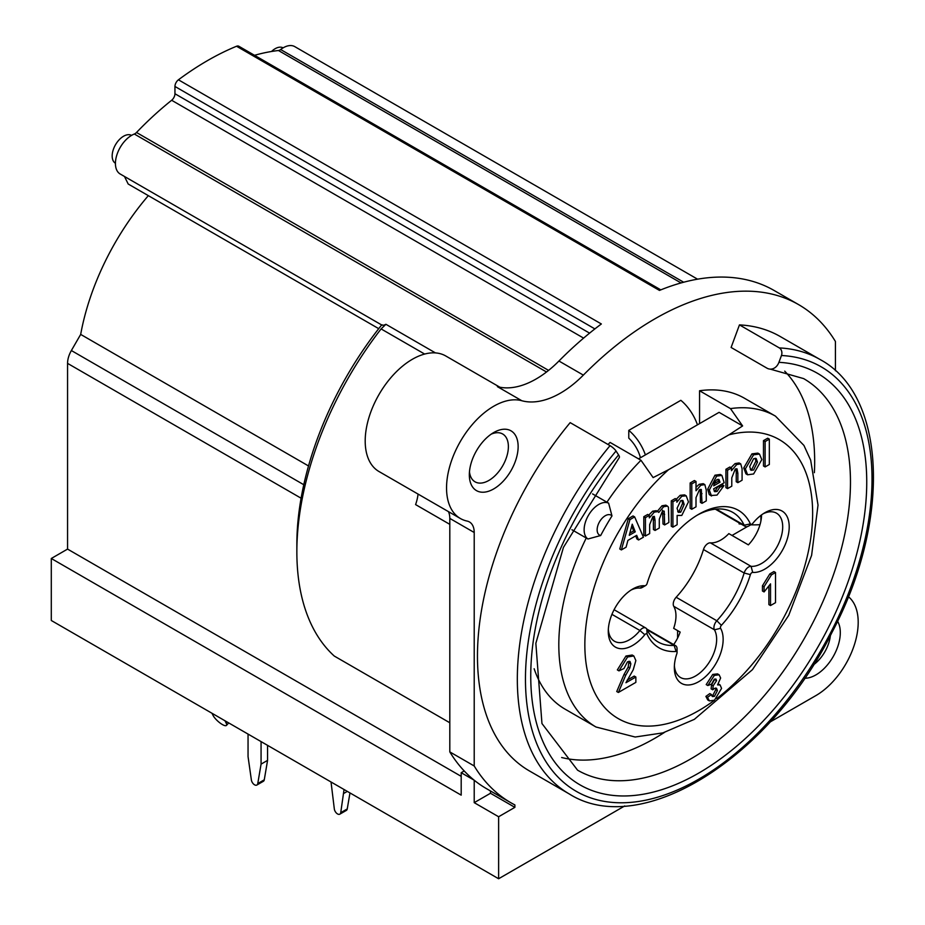 <?xml version="1.0" encoding="UTF-8"?>
<svg xmlns="http://www.w3.org/2000/svg" width="925" height="925" viewBox="0 0 925 925"><rect width="100%" height="100%" fill="white"/><g stroke="black" fill="none" stroke-linecap="round" stroke-linejoin="round"><path stroke-width="1.39" d="M766.906 368.127L731.108 347.465L739.457 324.895A250.814 144.809 -60 0 1 780.214 336.515L820.082 359.524A250.814 144.809 120 0 0 779.324 347.916A5.758 4.509 92.9 0 1 781.452 355.512L778.919 362.334A11.505 9.007 92.9 0 1 770.213 369.121A11.505 9.007 92.9 0 1 766.906 368.127M784.712 371.145A226.07 130.529 -60 0 1 814.382 472.675M664.404 732.438A226.07 130.529 -60 0 1 561.648 757.517M592.59 493.915L606.927 502.194A18.165 0.694 -151.6 0 0 608.627 503.165L611.98 515.93A175.438 101.287 -60 0 0 600.672 535.529L587.942 538.998A18.176 0.694 31.6 0 0 586.242 538.015L571.904 529.736M474.213 802.657L490.481 793.268L514.89 807.352L514.89 804.935A287.629 166.061 120 0 1 511.005 802.819L486.596 788.724A287.629 166.061 120 0 1 474.213 780.226L474.213 802.657L498.621 816.752L514.89 807.352M490.481 793.268L490.481 790.968M624.71 805.952L498.621 878.75L51.291 620.49L51.291 558.492L67.56 549.092L67.56 363.375A18.407 10.626 -60 0 1 71.375 350.54L80.683 334.411A184.167 106.329 -60 0 1 148.335 195.649M80.683 334.411L308.522 465.957M677.597 630.596L677.597 638.088M761.553 514.901A29.912 17.274 -60 0 1 748.371 544.871L728.842 533.609A29.912 17.274 -60 0 1 710.388 542.848A6.903 3.989 120 0 0 703.474 549.531A74.786 43.174 -60 0 1 676.152 597.261A6.903 3.989 120 0 0 673.758 606.314A29.912 17.274 -60 0 1 673.666 628.329L680.164 632.087A29.912 17.274 -60 0 1 673.666 644.586M747.365 526.591L732.033 535.448M739.063 522.856L739.063 523.874A64.426 37.197 180 0 0 741.307 524.151M331.034 781.995L334.33 808.993A4.602 2.659 -120 0 0 336.561 813.202A4.602 2.659 -120 0 0 339.833 814.162A4.602 2.659 -120 0 0 340.735 812.693L344.042 789.511M349.974 792.933L347.245 808.936A4.602 2.659 60 0 1 346.343 810.404L339.833 814.162M261.07 741.607L261.07 764.143L267.568 760.385L267.568 745.353M267.568 760.385L264.272 779.81A4.602 2.659 60 0 1 263.371 781.29L256.861 785.036A4.602 2.659 -120 0 0 257.763 783.567L261.07 764.143M67.56 549.092L461.193 776.353M381.655 324.953A241.61 139.49 120 0 0 296.856 544.328L296.856 551.843A250.814 144.809 -60 0 0 334.283 656.056L449.804 722.76M697.45 424.829A34.514 19.922 -120 0 0 680.846 400.317L628.78 430.379A34.514 19.922 60 0 1 645.384 454.892M760.003 524.695A64.426 37.197 180 0 1 750.776 524.822M760.893 515.387L760.893 521.029M763.113 513.803A29.912 17.274 -60 0 1 776.503 513.167A29.912 17.274 -60 0 1 778.364 544.189A29.912 17.274 -60 0 1 751.065 566.331A6.903 3.989 120 0 0 744.151 573.014A74.786 43.174 -60 0 1 716.829 620.756A6.903 3.989 120 0 0 714.435 629.798A29.912 17.274 -60 0 1 707.833 664.312A29.912 17.274 -60 0 1 680.534 677.516A29.912 17.274 -60 0 1 674.394 665.595M677.054 652.634A2.301 1.33 -60 0 1 676.892 653.559A34.514 19.922 120 0 0 674.337 667.572A34.514 19.922 120 0 0 704.318 677.701A34.514 19.922 120 0 0 720.598 628.329A2.301 1.33 -60 0 1 721.396 625.312A79.388 45.834 120 0 0 750.395 574.633A2.301 1.33 -60 0 1 752.707 572.413A34.514 19.922 120 0 0 788.389 534.558A34.514 19.922 120 0 0 764.802 512.762A34.514 19.922 120 0 0 752.707 523.457A2.301 1.33 -60 0 1 751.898 524.174A2.301 1.33 -60 0 1 750.395 523.897A79.388 45.834 120 0 0 698.745 514.265A79.388 45.834 120 0 0 647.084 583.536A2.301 1.33 -60 0 1 645.592 585.548A2.301 1.33 -60 0 1 644.783 585.768A34.514 19.922 120 0 0 632.688 589.04A34.514 19.922 120 0 0 608.28 631.312A34.514 19.922 120 0 0 644.783 634.712A2.301 1.33 -60 0 1 647.084 634.284A79.388 45.834 120 0 0 676.082 651.466A2.301 1.33 -60 0 1 677.054 652.634L677.054 648.876A6.903 3.989 120 0 0 675.632 645.708A6.903 3.989 120 0 0 674.152 645.396A74.786 43.174 -60 0 1 658.103 641.973A74.786 43.174 -60 0 1 646.829 629.197A6.903 3.989 120 0 0 645.789 628.017A6.903 3.989 120 0 0 639.915 630.503A29.912 17.274 -60 0 1 614.478 641.256A29.912 17.274 -60 0 1 608.338 629.335M382.164 325.242L120.192 174.004A23.009 13.285 -60 0 1 117.221 153.862A23.009 13.285 -60 0 1 134.333 134.021L546.536 372M435.467 352.911L385.933 324.305L383.667 325.276L381.736 324.848M548.583 370.393L136.507 132.483A269.221 155.435 -60 0 1 171.645 100.27A5.758 3.318 120 0 0 174.952 93.749L174.952 86.464A5.758 3.318 -60 0 1 178.433 79.804L601.354 323.97A287.629 166.061 120 0 0 558.943 361.016A92.037 53.141 -60 0 1 497.384 386.627L521.793 400.722A92.037 53.141 120 0 0 583.351 375.111L558.943 361.016M835.414 370.752L835.414 341.464A287.629 166.061 120 0 0 798.622 304.626A287.629 166.061 120 0 0 583.351 375.111M178.433 79.804A287.629 166.061 -60 0 1 236.546 46.25L659.467 290.415A287.629 166.061 -60 0 1 774.225 290.543L798.622 304.626M769.993 722.067L815.896 695.577A59.824 34.537 120 0 0 854.214 645.292A59.824 34.537 120 0 0 848.352 596.66M521.793 400.722A66.727 38.526 120 0 0 457.979 445.804A66.727 38.526 120 0 0 460.373 518.509A66.727 38.526 120 0 0 467.113 521.076A23.009 13.285 120 0 1 469.449 521.966A23.009 13.285 120 0 1 474.213 532.499L474.213 765.981A287.629 166.061 120 0 0 511.005 802.819M498.621 878.75L498.621 816.752M569.268 793.951L529.412 770.93A250.814 144.809 -60 0 1 570.17 422.632L610.038 445.653A250.814 144.809 120 0 0 569.268 793.951C640.875 839.368 769.6 758.222 831.991 632.411C891.018 521.261 886.936 395.322 820.082 359.524M586.242 538.015A179.473 103.623 120 0 0 595.989 727.004L635.163 737.017L662.924 732.878L694.34 719.361L752.441 669.665L788.736 615.333L811.607 555.358L818.024 505.096L810.67 460.153L803.941 445.445L775.462 416.134L744.556 398.293A179.473 103.623 120 0 0 699.554 390.755L730.472 408.607L742.613 425.928L728.912 434.854L668.578 469.68L653.119 477.601L640.979 460.268L610.072 442.416A179.473 103.623 120 0 0 608.037 444.497M699.554 390.755L699.554 423.615M534.141 668.752A179.473 103.623 120 0 0 565.071 709.151L595.989 727.004M628.78 430.379L628.78 438.138A25.31 14.615 -120 0 1 640.435 457.759M804.634 678.233A34.514 19.922 120 0 0 833.147 656.692A34.514 19.922 120 0 0 837.553 621.218M518.139 446.636A34.514 19.922 120 0 0 493.73 432.542A34.514 19.922 120 0 0 469.333 474.814A34.514 19.922 120 0 0 493.73 488.909A34.514 19.922 120 0 0 518.139 446.636M739.457 324.895L779.324 347.916M224.972 720.76L226.116 723.003L227.053 721.962M211.952 713.244L213.108 715.487A9.204 2.625 -137.9 0 0 220.115 723.049A9.204 2.625 -137.9 0 0 226.44 725.42A9.204 2.625 -137.9 0 0 226.116 723.003M344.042 793.268L347.303 791.384M248.05 734.092L248.05 756.627L251.357 779.868A4.602 2.659 -120 0 0 253.577 784.076A4.602 2.659 -120 0 0 256.861 785.036M830.384 635.475A27.611 15.945 -60 0 1 813.399 664.902M51.291 558.492L461.193 795.142L461.193 772.71L464.223 770.964M448.417 511.606A23.009 13.285 -60 0 1 449.804 518.405L449.804 751.898A287.629 166.061 120 0 0 474.213 780.226L461.193 772.71M236.546 46.25A5.758 3.318 -60 0 1 238.835 46.25L660.808 289.872M385.933 324.305L381.1 328.918L424.656 354.055M136.507 132.483A5.758 3.318 -60 0 1 134.333 134.021M683.679 282.229L280.645 49.534A5.758 3.318 -60 0 1 278.471 50.517A269.221 155.435 120 0 0 254.525 55.303M280.645 49.534A23.009 13.285 -60 0 1 294.786 46.632L697.577 279.188M449.804 524.348L415.591 504.599A34.514 19.922 120 0 0 418.054 494.077M499.87 387.217L445.746 355.963A66.727 38.526 120 0 0 379.019 394.489A66.727 38.526 120 0 0 379.019 471.542L460.373 518.509M296.856 551.843A250.814 144.809 -60 0 1 381.1 328.918M378.718 328.664L128.193 184.017L124.482 176.478M697.092 515.248A74.786 43.174 -60 0 1 732.878 512.438A74.786 43.174 -60 0 1 744.151 525.215A6.903 3.989 120 0 0 745.192 526.394A6.903 3.989 120 0 0 748.637 526.048L751.898 524.174M271.522 51.488A16.107 9.296 -60 0 1 283.119 47.869M131.535 135.385A16.107 9.296 120 0 0 115.509 144.728A16.107 9.296 120 0 0 115.428 163.274M474.213 765.981L449.804 751.898M491.152 434.183A27.611 15.945 -60 0 1 502.657 433.987A27.611 15.945 -60 0 1 508.38 446.636A27.611 15.945 -60 0 1 496.32 474.421A27.611 15.945 -60 0 1 475.045 481.821A27.611 15.945 -60 0 1 469.461 471.762M761.818 459.598L759.46 454.059L753.574 454.799L745.377 468.871L747.585 474.791L753.609 473.97L761.818 459.598M749.689 466.628L753.597 458.754L756.188 458.488L757.482 462.118L753.597 470.027L750.984 470.282L749.689 466.628M750.291 469.599L751.967 469.079L755.852 461.182L755.251 458.233M747.585 474.791L745.955 473.854L743.746 467.934L751.956 453.863L757.829 453.123L759.46 454.059M629.925 519.619L621.38 549.913L626.086 547.195L627.913 540.385L636.689 535.321L638.597 539.969L643.418 537.194L634.643 516.89L629.925 519.619L628.295 518.682L633.012 515.953L634.643 516.89M621.38 549.913L619.762 548.976L628.295 518.682M632.237 524.197L635.267 531.84L629.254 535.309L632.237 524.197M629.844 533.089L633.637 530.904L631.729 526.082M633.637 530.904L635.267 531.84M638.597 539.969L636.967 539.032L635.683 535.899M649.327 517.908L649.327 515.398L645.442 517.642L645.442 536.026L649.662 533.586L649.662 524.648L652.853 516.659L654.357 516.37L655.073 520.393L655.073 530.464L659.282 528.025L659.282 519.191L662.416 511.143L664.208 511.155L664.647 524.938L668.868 522.498L668.428 507.189L667.48 506.102L663.641 506.727L658.785 512.45L657.918 511.606L654.299 512.115L649.327 517.908M653.293 516.439L653.443 529.528L655.073 530.464M645.442 517.642L643.812 516.693L643.812 535.078L645.442 536.026M643.812 516.693L647.697 514.45L649.327 515.398M648.783 515.075L652.668 511.178L656.288 510.669L657.918 511.606M657.155 511.502L662.011 505.778L665.85 505.154L667.48 506.102M662.577 510.207L663.017 523.989L664.647 524.938M696.005 497.627L699.45 489.764L701.312 489.475L702.04 503.339L706.261 500.899L706.261 490.123L704.85 484.608L700.861 485.232L696.005 490.77L696.005 481.462L691.784 483.902L691.784 509.27L696.005 506.831L696.005 497.627M702.04 503.339L700.422 502.402L700.248 489.406M696.005 487.232L699.231 484.295L703.231 483.671L704.85 484.608M691.784 509.27L690.154 508.322L690.154 482.966L694.374 480.526L696.005 481.462M690.154 482.966L691.784 483.902M676.846 502.206L676.846 499.5L672.914 501.778L672.914 527.158L677.135 524.718L677.135 515.445L681.783 515.445L688.454 501.893L686.211 495.823L681.806 496.239L676.846 502.206M677.065 508.253L680.661 500.737L682.904 500.529L684.165 504.403L680.731 512.184L678.407 512.381L677.065 508.253M677.701 511.687L679.112 511.248L682.534 503.466L681.979 500.298M672.914 501.778L671.284 500.83L671.284 526.221L672.914 527.158M671.284 500.83L675.227 498.563L676.846 499.5M676.314 499.188L680.176 495.291L684.581 494.887L686.211 495.823M709.255 494.574L710.886 495.511L717.025 495.095L723.963 485.637L719.754 487.255L717.083 491.429L714.736 491.684L713.626 488.863L724.183 482.769L721.893 475.404L716.609 476.144L709.313 490.1L711.522 495.997L709.255 494.574L707.683 489.163L714.979 475.196L720.263 474.467L721.893 475.404M713.95 483.821L718.367 481.266L719.997 482.214L713.695 485.845L714.586 482.179L716.863 479.705L718.968 479.497L719.997 482.214M718.367 481.266L717.997 479.3M714.065 490.967L715.453 490.493L718.135 486.319L722.332 484.7L723.963 485.637M718.135 486.319L719.754 487.255M737.861 473.288L737.861 482.665L742.081 480.225L742.081 468.802L740.728 463.887L736.716 464.535L731.478 470.675L731.478 467.958L727.559 470.224L727.559 488.608L731.779 486.168L731.779 477.843L735.248 469.091L737.028 468.848L737.861 473.288L736.231 472.351L735.999 468.767M727.559 488.608L725.928 487.672L725.928 469.287L729.848 467.021L731.478 467.958M730.993 467.68L735.086 463.587L739.098 462.951L740.728 463.887M736.231 472.351L736.231 481.728L737.861 482.665M725.928 469.287L727.559 470.224M765.114 466.928L769.334 464.489L769.334 439.132L765.114 441.56L765.114 466.928L763.483 465.992L763.483 440.624L767.704 438.196L769.334 439.132M763.483 440.624L765.114 441.56M618.964 670.868L617.345 669.92L625.971 656.022L632.191 655.016L633.822 655.964L627.601 656.97L618.964 670.868L623.947 668.555L627.474 661.826L629.96 661.421L630.85 663.861L629.821 667.989L625.693 675.296L618.374 692.467L635.857 682.372L635.857 677.019L625.947 682.731L633.232 669.769L635.857 660.566L633.822 655.964M627.185 680.141L634.226 676.071L635.857 677.019M618.374 692.467L616.744 691.53L624.063 674.36L628.191 667.052L628.965 661.259M707.833 685.529L711.568 684.095L714.25 679.297L715.938 679.054L716.563 680.638L713.198 685.726L712.747 689.807L714.597 688.373L716.482 688.2L717.407 690.593L714.435 696.363L712.423 696.571L711.441 694.525L707.521 697.346L709.394 700.907L714.47 700.237L721.569 688.397L720.112 684.962L717.58 684.893L720.633 678.013L719.153 674.811L714.354 675.377L707.833 685.529L706.203 684.593L712.736 674.441L717.522 673.874L718.91 674.672M719.153 674.811L717.522 673.874M718.32 683.945L720.112 684.962M709.394 700.907L707.764 699.971L705.891 696.398L709.81 693.588L711.441 694.525M711.776 695.808L712.817 695.427L715.777 689.657L715.511 688.027M712.747 689.807L711.117 688.859L711.568 684.789L714.875 679.008M764.073 591.931L762.443 590.994L762.443 585.768L769.854 573.893L773.901 571.558L775.52 572.494L771.473 574.83L764.073 586.704L764.073 591.931L770.525 583.86L770.525 605.551L775.52 602.672L775.52 572.494M770.525 605.551L768.895 604.615L768.895 586.334M742.613 425.928L719.083 412.342L638.528 458.858M705.891 696.398L707.521 697.346M711.568 684.789L713.198 685.726M769.854 573.893L771.473 574.83M762.443 585.768L764.073 586.704M770.213 369.121L803.64 378.603A226.07 130.529 -60 0 1 803.652 639.649A226.07 130.529 -60 0 1 577.57 770.178L541.957 723.547L535.852 643.314L563.441 547.392L619.288 457.563A11.505 2.671 -140.3 0 0 618.571 454.915L616.038 451.007A5.758 1.33 -140.3 0 0 610.038 445.653M631 590.081A29.912 17.274 -60 0 1 639.915 588.08A6.903 3.989 120 0 0 642.343 587.421L645.592 585.548M608.627 503.165A20.708 11.956 120 0 0 588.416 515.387A20.708 11.956 120 0 0 587.942 538.998M301.099 498.205L67.56 363.375M71.375 350.54L303.782 484.723M703.474 549.531L744.151 573.014L750.395 574.633M752.707 572.413L751.065 566.331L710.388 542.848M673.758 606.314L714.435 629.798L720.598 628.329M721.396 625.312L716.829 620.756L676.152 597.261M647.107 629.786L674.152 645.396L676.082 651.466M775.462 416.134A179.473 103.623 120 0 0 730.472 408.607M340.735 812.693L347.245 808.936M257.763 783.567L264.272 779.81M174.952 86.464L594.879 328.907M171.645 100.27L583.606 338.111M589.583 333.139L174.952 93.749M278.471 50.517L681.054 282.946M750.395 523.897L744.151 525.215L716.181 509.074M755.852 461.182L757.482 462.118M751.956 453.863L753.574 454.799M743.746 467.934L745.377 468.871M653.443 519.457L655.073 520.393M652.668 511.178L654.299 512.115M662.011 505.778L663.641 506.727M663.017 513.479L664.647 514.416M700.422 492.701L702.04 493.638M699.231 484.295L700.861 485.232M682.534 503.466L684.165 504.403M679.112 511.248L680.731 512.184M680.176 495.291L681.806 496.239M714.979 475.196L716.609 476.144M707.683 489.163L709.313 490.1M715.453 490.493L717.083 491.429M735.086 463.587L736.716 464.535M728.912 434.854A161.066 92.997 -60 0 1 812.474 520.59A161.066 92.997 -60 0 1 716.782 698.525M714.62 700.156A161.066 92.997 -60 0 1 587.213 670.116A161.066 92.997 -60 0 1 668.578 469.68M625.971 656.022L627.601 656.97M624.063 674.36L625.693 675.296M628.191 667.052L629.821 667.989M629.22 662.924L630.85 663.861M712.736 674.441L714.354 675.377M712.817 695.427L714.435 696.363M715.777 689.657L717.407 690.593M714.944 679.69L716.563 680.638M600.672 535.529A11.505 6.637 -60 0 1 599.527 521.804A11.505 6.637 -60 0 1 611.98 515.93M618.571 454.915A237.575 137.166 120 0 0 569.118 777.324A237.575 137.166 120 0 0 828.372 627.647A237.575 137.166 120 0 0 778.919 362.334M781.452 355.512A245.056 141.49 -60 0 1 832.442 629.173A245.056 141.49 -60 0 1 565.036 783.556A245.056 141.49 -60 0 1 616.038 451.007M640.979 460.268A179.473 103.623 120 0 0 606.927 502.194M646.829 629.197L647.084 634.284M611.945 614.35L639.915 630.503L644.783 634.712M639.915 588.08L644.783 585.768M449.804 518.405L474.213 532.499M646.748 629.035L675.632 645.708M228.706 722.922L226.44 725.42M745.192 526.394L715.326 509.155M645.789 628.017L614.084 609.714"/></g></svg>
